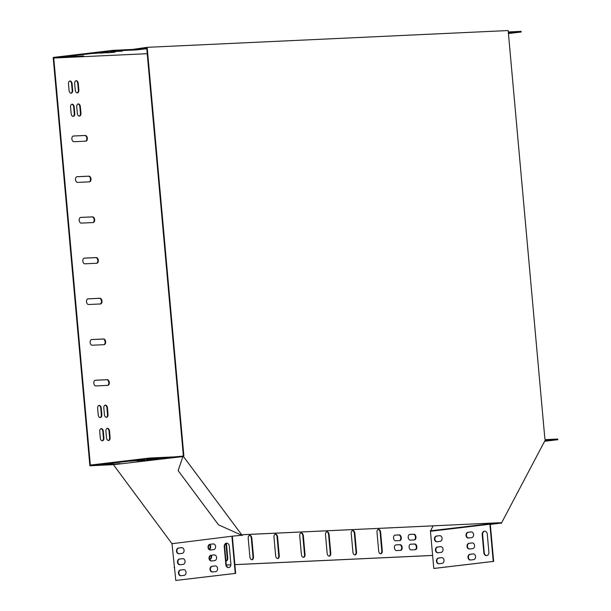 <?xml version="1.0" encoding="UTF-8"?>
<svg xmlns="http://www.w3.org/2000/svg" width="611" height="611" viewBox="0 0 611 611"><rect width="100%" height="100%" fill="white"/><g stroke="black" fill="none" stroke-linecap="round" stroke-linejoin="round"><path stroke-width="0.92" d="M242.254 535.519L218.501 524.834L178.145 470.63L182.918 456.562L183.422 456.501L242.254 535.519L242.689 534.686L500.676 522.695L501.257 523.474L545.455 439.676L544.875 438.889L508.169 30.55L147.159 47.33L183.858 455.676L183.353 455.73L146.709 48.04L146.082 48.116M132.679 49.422L147.159 47.33M242.666 534.724L500.676 522.695M183.422 456.501L183.858 455.676M501.257 523.474L500.172 522.749M173.348 457.578L149.825 458.67L89.878 465.781L113.913 464.627L182.91 456.585L183.353 455.73M499.943 522.764L499.668 523.283L490.198 524.406L489.969 523.764L430.534 530.814A0.657 0.412 83.2 0 0 430.45 531.28L433.795 568.459L434.207 568.436L493.642 561.387L490.32 524.391M171.996 543.714L175.808 580.45L235.25 573.401L231.905 536.221L171.996 543.714L113.394 464.673M89.878 465.781L53.18 57.442L113.127 50.331L136.528 49.247L146.716 48.086M508.299 31.963L521.122 31.367L521.175 32.016L508.436 33.529M100.311 53.195L108.124 52.485L100.311 53.195M75.718 56.617L83.524 55.907L75.718 56.617M508.383 32.864L512.262 32.727L508.405 33.185M147.22 53.692L53.745 58.037L113.18 50.988L136.589 49.896L146.777 48.743M508.36 32.612L521.175 32.016M61.81 57.266L69.616 56.548L61.81 57.266M122.177 51.179L110.11 51.698L122.147 50.82M68.76 56.938L76.574 56.227L68.76 56.938M93.361 53.524L101.166 52.806L93.361 53.524M107.269 52.874L115.074 52.164L107.269 52.874M173.211 457.395L173.44 456.959A0.657 0.412 83.2 0 0 173.295 456.929L149.764 458.021L90.329 465.07L53.745 58.037M136.956 460.885L144.761 460.175L136.956 460.885M112.363 464.307L120.168 463.589L112.363 464.307M158.822 458.869L146.755 459.388L158.791 458.51M98.447 464.956L106.261 464.238L98.447 464.956M105.405 464.627L113.211 463.917L105.405 464.627M129.998 461.213L137.811 460.495L129.998 461.213M143.906 460.564L151.719 459.846L143.906 460.564M545.424 439.63L557.759 439.057L557.82 439.706L544.607 441.272M544.989 440.554L548.899 440.409L544.813 440.89M545.127 440.294L557.82 439.706M472.631 548.632A2.864 2.223 -92.7 0 0 474.594 545.6A2.864 2.223 -92.7 0 0 472.242 542.919A2.864 2.223 -92.7 0 0 472.12 542.927L468.965 543.301A2.864 2.223 -92.7 0 0 467.01 546.333A2.864 2.223 -92.7 0 0 469.355 549.014A2.864 2.223 -92.7 0 0 469.477 549.006L472.631 548.632M441.081 552.375A2.864 2.223 -92.7 0 0 443.044 549.342A2.864 2.223 -92.7 0 0 440.691 546.662A2.864 2.223 -92.7 0 0 440.569 546.669L437.415 547.044A2.864 2.223 -92.7 0 0 435.46 550.076A2.864 2.223 -92.7 0 0 437.804 552.756A2.864 2.223 -92.7 0 0 437.927 552.749L441.081 552.375M473.624 559.623A2.864 2.223 -92.7 0 0 475.579 556.59A2.864 2.223 -92.7 0 0 473.235 553.91A2.864 2.223 -92.7 0 0 473.113 553.917L469.958 554.292A2.864 2.223 -92.7 0 0 467.995 557.324A2.864 2.223 -92.7 0 0 470.34 560.004A2.864 2.223 -92.7 0 0 470.47 559.997L473.624 559.623M433.795 568.459L493.23 561.41L489.892 524.23L430.45 531.28M442.074 563.365A2.864 2.223 -92.7 0 0 444.029 560.333A2.864 2.223 -92.7 0 0 441.684 557.652A2.864 2.223 -92.7 0 0 441.562 557.66L438.408 558.034A2.864 2.223 -92.7 0 0 436.445 561.066A2.864 2.223 -92.7 0 0 438.797 563.747A2.864 2.223 -92.7 0 0 438.919 563.739L442.074 563.365M483.836 552.65A3.269 2.536 -92.7 0 0 486.516 555.62A3.269 2.536 -92.7 0 0 488.884 552.046L487.273 534.136A3.269 2.536 -92.7 0 0 484.599 531.173A3.269 2.536 -92.7 0 0 482.224 534.74L483.836 552.65L484.248 552.627A3.269 2.536 -92.7 0 0 486.715 555.598M440.096 541.384A2.864 2.223 -92.7 0 0 442.058 538.352A2.864 2.223 -92.7 0 0 439.706 535.671A2.864 2.223 -92.7 0 0 439.584 535.679L436.43 536.053A2.864 2.223 -92.7 0 0 434.467 539.085A2.864 2.223 -92.7 0 0 436.819 541.766A2.864 2.223 -92.7 0 0 436.941 541.758L440.096 541.384M471.646 537.642A2.864 2.223 -92.7 0 0 473.601 534.61A2.864 2.223 -92.7 0 0 471.257 531.929A2.864 2.223 -92.7 0 0 471.134 531.944L467.98 532.318A2.864 2.223 -92.7 0 0 466.017 535.343A2.864 2.223 -92.7 0 0 468.37 538.024A2.864 2.223 -92.7 0 0 468.492 538.016L471.646 537.642M472.44 542.919L469.378 543.286A2.864 2.223 -92.7 0 0 467.415 546.188A2.864 2.223 -92.7 0 0 469.569 548.991M440.89 546.662L437.827 547.028A2.864 2.223 -92.7 0 0 435.864 549.931A2.864 2.223 -92.7 0 0 438.018 552.734M473.426 553.91L470.363 554.276A2.864 2.223 -92.7 0 0 468.4 557.179A2.864 2.223 -92.7 0 0 470.562 559.982M234.876 564.663L432.626 555.46M441.875 557.652L438.82 558.019A2.864 2.223 -92.7 0 0 436.85 560.921A2.864 2.223 -92.7 0 0 439.011 563.724M484.806 531.173A3.269 2.536 -92.7 0 0 482.637 534.717L484.248 552.627M439.905 535.671L436.842 536.038A2.864 2.223 -92.7 0 0 434.879 538.94A2.864 2.223 -92.7 0 0 437.033 541.743M471.455 531.929L468.393 532.296A2.864 2.223 -92.7 0 0 466.43 535.198A2.864 2.223 -92.7 0 0 468.584 538.001M211.589 560.982A2.864 2.223 87.3 0 1 209.428 558.187A2.864 2.223 87.3 0 1 211.391 555.277L214.453 554.918M180.039 564.724A2.864 2.223 87.3 0 1 177.877 561.929A2.864 2.223 87.3 0 1 179.848 559.019L182.903 558.66M212.575 571.972A2.864 2.223 87.3 0 1 210.413 569.177A2.864 2.223 87.3 0 1 212.384 566.267L215.446 565.908M175.808 580.45L235.663 573.378L232.333 536.374M181.024 575.715A2.864 2.223 87.3 0 1 178.87 572.919A2.864 2.223 87.3 0 1 180.833 570.01L183.896 569.651M228.735 567.588A3.269 2.536 87.3 0 1 226.261 564.625L224.657 546.715A3.269 2.536 87.3 0 1 226.818 543.164M179.046 553.734A2.864 2.223 87.3 0 1 176.892 550.939A2.864 2.223 87.3 0 1 178.855 548.029L181.918 547.67M210.596 549.992A2.864 2.223 87.3 0 1 208.443 547.196A2.864 2.223 87.3 0 1 210.405 544.286L213.468 543.927M210.986 555.3L214.14 554.925A2.864 2.223 87.3 0 1 214.262 554.91A2.864 2.223 87.3 0 1 216.607 557.591A2.864 2.223 87.3 0 1 214.652 560.623L211.498 560.997A2.864 2.223 87.3 0 1 211.368 561.005A2.864 2.223 87.3 0 1 209.023 558.332A2.864 2.223 87.3 0 1 210.986 555.3L211.391 555.277M179.435 559.042L182.59 558.668A2.864 2.223 87.3 0 1 182.712 558.653A2.864 2.223 87.3 0 1 185.057 561.333A2.864 2.223 87.3 0 1 183.101 564.365L179.947 564.74A2.864 2.223 87.3 0 1 179.817 564.747A2.864 2.223 87.3 0 1 177.473 562.074A2.864 2.223 87.3 0 1 179.435 559.042L179.848 559.019M211.971 566.29L215.125 565.916A2.864 2.223 87.3 0 1 215.248 565.901A2.864 2.223 87.3 0 1 217.592 568.581A2.864 2.223 87.3 0 1 215.637 571.613L212.483 571.988A2.864 2.223 87.3 0 1 212.361 571.995A2.864 2.223 87.3 0 1 210.008 569.322A2.864 2.223 87.3 0 1 211.971 566.29L212.384 566.267M180.421 570.032L183.575 569.658A2.864 2.223 87.3 0 1 183.697 569.643A2.864 2.223 87.3 0 1 186.042 572.324A2.864 2.223 87.3 0 1 184.087 575.356L180.932 575.73A2.864 2.223 87.3 0 1 180.81 575.738A2.864 2.223 87.3 0 1 178.458 573.065A2.864 2.223 87.3 0 1 180.421 570.032L180.833 570.01M229.293 546.135L230.897 564.045A3.269 2.536 87.3 0 1 228.529 567.611A3.269 2.536 87.3 0 1 225.849 564.64L224.245 546.73A3.269 2.536 87.3 0 1 226.612 543.164A3.269 2.536 87.3 0 1 229.293 546.135M178.443 548.052L181.597 547.677A2.864 2.223 87.3 0 1 181.719 547.662A2.864 2.223 87.3 0 1 184.071 550.343A2.864 2.223 87.3 0 1 182.109 553.375L178.954 553.749A2.864 2.223 87.3 0 1 178.832 553.757A2.864 2.223 87.3 0 1 176.487 551.084A2.864 2.223 87.3 0 1 178.443 548.052L178.855 548.029M209.993 544.309L213.147 543.935A2.864 2.223 87.3 0 1 213.27 543.92A2.864 2.223 87.3 0 1 215.622 546.601A2.864 2.223 87.3 0 1 213.659 549.633L210.505 550.007A2.864 2.223 87.3 0 1 210.383 550.015A2.864 2.223 87.3 0 1 208.038 547.341A2.864 2.223 87.3 0 1 209.993 544.309L210.405 544.286M96.759 263.265A2.864 1.802 83.2 0 0 96.844 263.257A2.864 1.802 83.2 0 0 98.302 260.271A2.864 1.802 83.2 0 0 96.248 257.567L84.402 258.117A2.864 1.802 83.2 0 0 84.318 258.125A2.864 1.802 83.2 0 0 82.859 261.118A2.864 1.802 83.2 0 0 84.914 263.815L96.759 263.265M100.418 303.973A2.864 1.802 83.2 0 0 100.502 303.965A2.864 1.802 83.2 0 0 101.961 300.971A2.864 1.802 83.2 0 0 99.906 298.267L88.06 298.825A2.864 1.802 83.2 0 0 87.976 298.825A2.864 1.802 83.2 0 0 86.518 301.819A2.864 1.802 83.2 0 0 88.572 304.522L100.418 303.973M104.076 344.673A2.864 1.802 83.2 0 0 104.16 344.665A2.864 1.802 83.2 0 0 105.619 341.679A2.864 1.802 83.2 0 0 103.564 338.975L91.719 339.525A2.864 1.802 83.2 0 0 91.635 339.533A2.864 1.802 83.2 0 0 90.176 342.519A2.864 1.802 83.2 0 0 92.23 345.223L104.076 344.673M107.735 385.373A2.864 1.802 83.2 0 0 107.819 385.373A2.864 1.802 83.2 0 0 109.277 382.379A2.864 1.802 83.2 0 0 107.223 379.675L95.377 380.225A2.864 1.802 83.2 0 0 95.293 380.233A2.864 1.802 83.2 0 0 93.834 383.227A2.864 1.802 83.2 0 0 95.889 385.931L107.735 385.373M93.101 222.564A2.864 1.802 83.2 0 0 93.185 222.557A2.864 1.802 83.2 0 0 94.644 219.563A2.864 1.802 83.2 0 0 92.589 216.859L80.744 217.417A2.864 1.802 83.2 0 0 80.66 217.417A2.864 1.802 83.2 0 0 79.201 220.411A2.864 1.802 83.2 0 0 81.255 223.114L93.101 222.564M89.443 181.857A2.864 1.802 83.2 0 0 89.527 181.849A2.864 1.802 83.2 0 0 90.986 178.863A2.864 1.802 83.2 0 0 88.931 176.159L77.085 176.709A2.864 1.802 83.2 0 0 77.001 176.716A2.864 1.802 83.2 0 0 75.543 179.71A2.864 1.802 83.2 0 0 77.597 182.406L89.443 181.857M85.784 141.156A2.864 1.802 83.2 0 0 85.868 141.149A2.864 1.802 83.2 0 0 87.327 138.155A2.864 1.802 83.2 0 0 85.273 135.459L73.427 136.009A2.864 1.802 83.2 0 0 73.343 136.016A2.864 1.802 83.2 0 0 71.884 139.002A2.864 1.802 83.2 0 0 73.939 141.706L85.784 141.156M378.683 550.992A2.864 1.802 83.2 0 0 380.821 553.749A2.864 1.802 83.2 0 0 382.287 550.824L380.607 532.097A2.864 1.802 83.2 0 0 378.469 529.34A2.864 1.802 83.2 0 0 377.002 532.265L378.683 550.992M352.929 552.191A2.864 1.802 83.2 0 0 355.067 554.948A2.864 1.802 83.2 0 0 356.534 552.023L354.846 533.296A2.864 1.802 83.2 0 0 352.707 530.539A2.864 1.802 83.2 0 0 351.241 533.464L352.929 552.191M327.168 553.383A2.864 1.802 83.2 0 0 329.306 556.147A2.864 1.802 83.2 0 0 330.772 553.215L329.092 534.495A2.864 1.802 83.2 0 0 326.954 531.738A2.864 1.802 83.2 0 0 325.487 534.663L327.168 553.383M225.933 560.921A2.864 1.802 83.2 0 0 226.276 560.936A2.864 1.802 83.2 0 0 227.743 558.011L226.421 543.271M249.899 556.98A2.864 1.802 83.2 0 0 252.038 559.737A2.864 1.802 83.2 0 0 253.504 556.812L251.816 538.085A2.864 1.802 83.2 0 0 249.678 535.328A2.864 1.802 83.2 0 0 248.211 538.253L249.899 556.98M275.653 555.781A2.864 1.802 83.2 0 0 277.791 558.538A2.864 1.802 83.2 0 0 279.258 555.613L277.577 536.886A2.864 1.802 83.2 0 0 275.439 534.129A2.864 1.802 83.2 0 0 273.972 537.054L275.653 555.781M301.414 554.582A2.864 1.802 83.2 0 0 303.552 557.339A2.864 1.802 83.2 0 0 305.019 554.414L303.331 535.694A2.864 1.802 83.2 0 0 301.192 532.929A2.864 1.802 83.2 0 0 299.726 535.862L301.414 554.582M74.175 106.948A2.864 1.802 83.2 0 0 72.037 104.191A2.864 1.802 83.2 0 0 70.571 107.116L71.151 113.631A2.864 1.802 83.2 0 0 73.297 116.388A2.864 1.802 83.2 0 0 74.763 113.463L74.175 106.948L73.671 107.009A2.864 1.802 83.2 0 0 71.785 104.252M101.25 408.156A2.864 1.802 83.2 0 0 99.104 405.399A2.864 1.802 83.2 0 0 97.638 408.324L98.226 414.838A2.864 1.802 83.2 0 0 100.364 417.596A2.864 1.802 83.2 0 0 101.831 414.67L101.25 408.156L100.746 408.217A2.864 1.802 83.2 0 0 98.86 405.46M106.497 437.751A2.864 1.802 83.2 0 0 108.636 440.508A2.864 1.802 83.2 0 0 110.102 437.583L109.514 431.076A2.864 1.802 83.2 0 0 107.376 428.311A2.864 1.802 83.2 0 0 105.909 431.244L106.497 437.751M78.269 83.463A2.864 1.802 83.2 0 0 76.131 80.705A2.864 1.802 83.2 0 0 74.664 83.631L75.252 90.145A2.864 1.802 83.2 0 0 77.391 92.903A2.864 1.802 83.2 0 0 78.857 89.977L78.269 83.463L77.765 83.524A2.864 1.802 83.2 0 0 75.886 80.759M72.09 83.753A2.864 1.802 83.2 0 0 69.952 80.988A2.864 1.802 83.2 0 0 68.485 83.921L69.066 90.428A2.864 1.802 83.2 0 0 71.212 93.185A2.864 1.802 83.2 0 0 72.678 90.26L72.09 83.753L71.586 83.806A2.864 1.802 83.2 0 0 69.7 81.049M100.311 438.041A2.864 1.802 83.2 0 0 102.449 440.798A2.864 1.802 83.2 0 0 103.916 437.873L103.335 431.358A2.864 1.802 83.2 0 0 101.189 428.601A2.864 1.802 83.2 0 0 99.73 431.526L100.311 438.041M209.374 549.434A2.864 1.802 83.2 0 0 210.673 547.364A2.864 1.802 83.2 0 0 209.879 544.439M395.103 535.106A2.864 1.802 83.2 0 0 395.019 535.114A2.864 1.802 83.2 0 0 393.56 538.1A2.864 1.802 83.2 0 0 395.615 540.804L399.731 540.613A2.864 1.802 83.2 0 0 399.815 540.605A2.864 1.802 83.2 0 0 401.274 537.611A2.864 1.802 83.2 0 0 399.22 534.915L394.943 535.121M414.418 539.925A2.864 1.802 83.2 0 0 414.495 539.925A2.864 1.802 83.2 0 0 415.954 536.932A2.864 1.802 83.2 0 0 413.907 534.228L409.782 534.419A2.864 1.802 83.2 0 0 409.698 534.426A2.864 1.802 83.2 0 0 408.24 537.42A2.864 1.802 83.2 0 0 410.294 540.124L414.418 539.925M395.981 544.875A2.864 1.802 83.2 0 0 395.897 544.882A2.864 1.802 83.2 0 0 394.439 547.868A2.864 1.802 83.2 0 0 396.493 550.572L400.61 550.381A2.864 1.802 83.2 0 0 400.694 550.374A2.864 1.802 83.2 0 0 402.153 547.38A2.864 1.802 83.2 0 0 400.098 544.684L395.821 544.89M209.626 559.256L210.008 559.241A2.864 1.802 83.2 0 0 210.092 559.233A2.864 1.802 83.2 0 0 211.345 555.284M415.297 549.694A2.864 1.802 83.2 0 0 415.373 549.694A2.864 1.802 83.2 0 0 416.832 546.7A2.864 1.802 83.2 0 0 414.785 543.996L410.661 544.187A2.864 1.802 83.2 0 0 410.577 544.195A2.864 1.802 83.2 0 0 409.118 547.189A2.864 1.802 83.2 0 0 411.172 549.892L415.297 549.694M226.322 565.022L230.897 564.808M234.876 564.625L432.619 555.43M430.534 530.814L433.138 525.865M107.429 407.873A2.864 1.802 83.2 0 0 105.291 405.116A2.864 1.802 83.2 0 0 103.824 408.041L104.412 414.548A2.864 1.802 83.2 0 0 106.551 417.313A2.864 1.802 83.2 0 0 108.017 414.38L107.429 407.873L106.925 407.934A2.864 1.802 83.2 0 0 105.039 405.169M80.354 106.665A2.864 1.802 83.2 0 0 78.216 103.908A2.864 1.802 83.2 0 0 76.749 106.833L77.337 113.341A2.864 1.802 83.2 0 0 79.476 116.105A2.864 1.802 83.2 0 0 80.942 113.172L80.354 106.665L79.85 106.726A2.864 1.802 83.2 0 0 77.971 103.962M241.2 535.32L231.905 536.221M172.485 543.469L172.103 543.515M173.44 456.959L183.155 456.104M182.681 456.272L182.926 455.798M499.355 522.787L489.869 523.955M499.668 523.283L499.332 522.84M149.764 458.021L149.825 458.67M113.127 50.331L113.18 50.988M174.135 567.482L174.639 567.459M226.33 565.06L230.897 564.847M96.538 263.272A2.864 1.802 83.2 0 0 97.775 260.164A2.864 1.802 83.2 0 0 95.744 257.628L84.119 258.17M100.196 303.98A2.864 1.802 83.2 0 0 101.434 300.872A2.864 1.802 83.2 0 0 99.402 298.328L87.778 298.871M103.855 344.68A2.864 1.802 83.2 0 0 105.092 341.572A2.864 1.802 83.2 0 0 103.06 339.036L91.436 339.571M107.513 385.388A2.864 1.802 83.2 0 0 108.75 382.28A2.864 1.802 83.2 0 0 106.719 379.737L95.095 380.279M92.88 222.572A2.864 1.802 83.2 0 0 94.117 219.464A2.864 1.802 83.2 0 0 92.085 216.92L80.461 217.463M89.221 181.872A2.864 1.802 83.2 0 0 90.459 178.756A2.864 1.802 83.2 0 0 88.427 176.22L76.803 176.762M85.563 141.164A2.864 1.802 83.2 0 0 86.8 138.055A2.864 1.802 83.2 0 0 84.769 135.512L73.144 136.054M380.569 553.749A2.864 1.802 83.2 0 0 381.783 550.885L380.103 532.158A2.864 1.802 83.2 0 0 378.217 529.401M354.808 554.948A2.864 1.802 83.2 0 0 356.03 552.077L354.342 533.357A2.864 1.802 83.2 0 0 352.463 530.6M329.054 556.147A2.864 1.802 83.2 0 0 330.268 553.276L328.588 534.556A2.864 1.802 83.2 0 0 326.702 531.791M226.024 560.936A2.864 1.802 83.2 0 0 227.239 558.064L225.933 543.523M251.778 559.737A2.864 1.802 83.2 0 0 253 556.873L251.312 538.146A2.864 1.802 83.2 0 0 249.433 535.389M277.539 558.538A2.864 1.802 83.2 0 0 278.753 555.674L277.073 536.947A2.864 1.802 83.2 0 0 275.187 534.19M303.293 557.347A2.864 1.802 83.2 0 0 304.515 554.475L302.827 535.748A2.864 1.802 83.2 0 0 300.948 532.991M73.037 116.388A2.864 1.802 83.2 0 0 74.259 113.524L73.671 107.009M100.112 417.596A2.864 1.802 83.2 0 0 101.327 414.732L100.746 408.217M108.376 440.516A2.864 1.802 83.2 0 0 109.598 437.644L109.01 431.129A2.864 1.802 83.2 0 0 107.124 428.372M77.139 92.903A2.864 1.802 83.2 0 0 78.353 90.038L77.765 83.524M70.952 93.193A2.864 1.802 83.2 0 0 72.174 90.321L71.586 83.806M102.197 440.798A2.864 1.802 83.2 0 0 103.412 437.934L102.831 431.419A2.864 1.802 83.2 0 0 100.945 428.662M209.26 549.312A2.864 1.802 83.2 0 0 209.504 544.661M399.51 540.62A2.864 1.802 83.2 0 0 400.747 537.512A2.864 1.802 83.2 0 0 398.716 534.976L394.821 535.152M414.197 539.941A2.864 1.802 83.2 0 0 415.434 536.832A2.864 1.802 83.2 0 0 413.403 534.289L409.5 534.472M400.388 550.389A2.864 1.802 83.2 0 0 401.626 547.28A2.864 1.802 83.2 0 0 399.594 544.745L395.699 544.92M209.787 559.248A2.864 1.802 83.2 0 0 210.864 555.43M415.075 549.709A2.864 1.802 83.2 0 0 416.312 546.601A2.864 1.802 83.2 0 0 414.281 544.057L410.378 544.241M106.291 417.313A2.864 1.802 83.2 0 0 107.513 414.441L106.925 407.934M79.224 116.105A2.864 1.802 83.2 0 0 80.438 113.234L79.85 106.726M493.23 561.41L493.642 561.387M136.528 49.247L136.589 49.896M145.998 48.124L146.052 48.773M235.663 573.378L235.25 573.401M414.281 544.057L414.785 543.996M399.594 544.745L400.098 544.684M413.403 534.289L413.907 534.228M398.716 534.976L399.22 534.915M103.412 437.934L103.916 437.873M102.831 431.419L103.335 431.358M72.174 90.321L72.678 90.26M78.353 90.038L78.857 89.977M109.598 437.644L110.102 437.583M109.01 431.129L109.514 431.076M101.327 414.732L101.831 414.67M107.513 414.441L108.017 414.38M74.259 113.524L74.763 113.463M80.438 113.234L80.942 113.172M304.515 554.475L305.019 554.414M302.827 535.748L303.331 535.694M278.753 555.674L279.258 555.613M277.073 536.947L277.577 536.886M253 556.873L253.504 556.812M251.312 538.146L251.816 538.085M227.239 558.064L227.743 558.011M330.268 553.276L330.772 553.215M328.588 534.556L329.092 534.495M356.03 552.077L356.534 552.023M354.342 533.357L354.846 533.296M381.783 550.885L382.287 550.824M380.103 532.158L380.607 532.097M84.769 135.512L85.273 135.459M88.427 176.22L88.931 176.159M92.085 216.92L92.589 216.859M106.719 379.737L107.223 379.675M103.06 339.036L103.564 338.975M99.402 298.328L99.906 298.267M95.744 257.628L96.248 257.567M438.82 558.019L438.408 558.034M470.363 554.276L469.958 554.292M224.657 546.715L224.245 546.73M226.261 564.625L225.849 564.64M482.637 534.717L482.224 534.74M437.827 547.028L437.415 547.044M436.842 536.038L436.43 536.053M469.378 543.286L468.965 543.301M468.393 532.296L467.98 532.318"/></g></svg>
